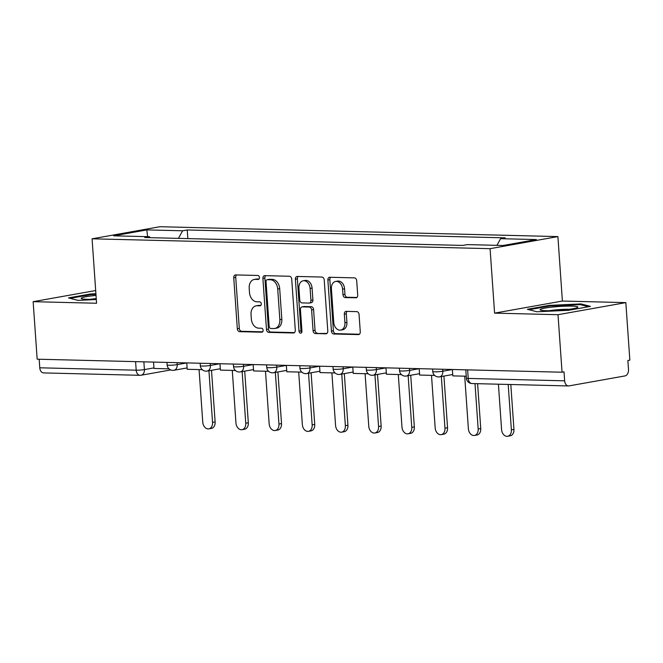<?xml version="1.0" encoding="UTF-8"?>
<svg xmlns="http://www.w3.org/2000/svg" width="663" height="663" viewBox="0 0 663 663"><rect width="100%" height="100%" fill="white"/><g stroke="black" fill="none" stroke-linecap="round" stroke-linejoin="round"><path stroke-width="0.99" d="M259.44 277.49A1.997 1.45 -100.1 0 0 257.841 275.468L235.647 274.921A2.859 2.072 -100.1 0 0 235.34 274.946A2.859 2.072 -100.1 0 0 233.749 277.706L237.321 328.765A2.859 2.072 -100.1 0 0 239.608 331.657L261.81 332.204A1.997 1.45 -100.1 0 0 262.018 332.188A1.997 1.45 -100.1 0 0 263.128 330.257A1.997 1.45 -100.1 0 0 261.529 328.235L258.661 328.16A9.149 6.622 -100.1 0 1 251.335 318.92L251.037 314.668A9.149 6.622 -100.1 0 1 256.125 305.825A9.149 6.622 -100.1 0 1 257.095 305.751L259.962 305.825A1.997 1.45 -100.1 0 0 260.178 305.809A1.997 1.45 -100.1 0 0 261.288 303.878A1.997 1.45 -100.1 0 0 259.689 301.856L256.813 301.781A9.149 6.622 -100.1 0 1 249.495 292.54L249.197 288.281A9.149 6.622 -100.1 0 1 254.277 279.446A9.149 6.622 -100.1 0 1 255.247 279.372L258.122 279.446A1.997 1.45 -100.1 0 0 258.33 279.43A1.997 1.45 -100.1 0 0 259.44 277.49M355.816 297.869A2.859 2.072 -100.1 0 0 356.114 297.844A2.859 2.072 -100.1 0 0 357.705 295.085L356.702 280.756A2.859 2.072 -100.1 0 0 354.415 277.863L329.76 277.258A2.859 2.072 -100.1 0 0 329.461 277.275A2.859 2.072 -100.1 0 0 327.87 280.043L331.442 331.102A2.859 2.072 -100.1 0 0 333.729 333.995L358.385 334.6A2.859 2.072 -100.1 0 0 358.683 334.583A2.859 2.072 -100.1 0 0 360.274 331.815L359.064 314.511A2.859 2.072 -100.1 0 0 356.777 311.627L346.227 311.361A2.859 2.072 -100.1 0 0 345.92 311.386A2.859 2.072 -100.1 0 0 344.329 314.146L344.934 322.732A7.649 5.536 -100.1 0 1 340.683 330.116A7.649 5.536 -100.1 0 1 333.754 322.45L331.409 288.836A7.649 5.536 -100.1 0 1 335.652 281.444A7.649 5.536 -100.1 0 1 342.58 289.109L342.978 294.72A2.859 2.072 -100.1 0 0 345.266 297.604L356.404 297.762M490.081 248.675L494.59 313.127L558.014 314.701L562.042 372.216L37.169 359.189L33.15 301.673L96.574 303.248L92.074 238.804L490.081 248.675L557.898 236.592L159.882 226.721L92.074 238.804M291.728 279.14A2.859 2.072 -100.1 0 0 289.441 276.256L264.786 275.642A2.859 2.072 -100.1 0 0 264.487 275.667A2.859 2.072 -100.1 0 0 262.896 278.427L266.468 329.494A2.859 2.072 -100.1 0 0 268.755 332.378L293.411 332.992A2.859 2.072 -100.1 0 0 293.709 332.967A2.859 2.072 -100.1 0 0 295.3 330.207L291.728 279.14M297.273 276.446L321.928 277.059A2.859 2.072 -100.1 0 1 324.215 279.952L327.787 331.011A2.859 2.072 -100.1 0 1 326.196 333.771A2.859 2.072 -100.1 0 1 325.898 333.796L315.348 333.539A2.859 2.072 -100.1 0 1 313.06 330.646L311.61 309.936A2.859 2.072 -100.1 0 0 309.323 307.052L302.32 306.878A2.859 2.072 -100.1 0 0 302.021 306.903A2.859 2.072 -100.1 0 0 300.43 309.662L301.938 331.218A1.997 1.45 -100.1 0 1 300.828 333.157A1.997 1.45 -100.1 0 1 299.013 331.152L295.383 279.231A2.859 2.072 -100.1 0 1 296.974 276.471A2.859 2.072 -100.1 0 1 297.273 276.446M558.014 314.701L625.831 302.618L629.85 360.133L627.869 360.481L628.499 369.44A5.826 3.97 91.4 0 1 624.952 375.929L569.003 385.899A5.826 3.97 91.4 0 1 568.448 385.941L472.031 383.546A5.826 3.97 -88.6 0 1 468.227 378.424L564.644 380.819A5.826 3.97 91.4 0 0 568.448 385.941M625.831 302.618L562.398 301.043L557.898 236.592M562.042 372.216L564.014 371.86L564.644 380.819M170.789 369.937L141.169 375.217A5.826 4.218 -100.1 0 1 140.548 375.266A5.826 3.97 -88.6 0 1 140.001 375.308L43.584 372.913A5.826 3.97 -88.6 0 1 39.772 367.799L136.188 370.186A5.826 0.588 -4 0 0 144.401 369.589L153.957 367.89M39.175 359.238L39.772 367.799M95.687 290.535L33.15 301.673M150.211 237.677L149.382 236.708L113.622 235.821L146.838 229.904L182.598 230.79L178.446 238.373M496.943 245.335L500.582 238.68L505.231 237.86L187.239 229.962L182.598 230.79M500.582 238.68L536.342 239.567L503.126 245.492L467.365 244.606L462.724 245.426L144.741 237.536L149.382 236.708M95.911 293.734L90.524 293.982L68.496 297.902L78.019 300.38L96.317 299.535M494.59 313.127L562.398 301.043M590.484 306.389L580.962 303.911L549.412 305.37L527.375 309.289L536.906 311.767L568.456 310.309L590.484 306.389M187.844 238.605L187.239 229.962M146.838 229.904L147.567 236.666M90.574 294.687L90.524 293.982M581.02 304.798L580.962 303.911M549.461 306.074L549.412 305.37M258.976 279.065L257.227 279.015A9.149 6.622 -100.1 0 0 256.25 279.09L254.277 279.446M256.125 305.825L258.098 305.477A9.149 6.622 -100.1 0 1 259.067 305.403L260.816 305.444M236.575 274.946A2.859 2.072 -100.1 0 0 235.73 277.349L239.302 328.417A2.859 2.072 -100.1 0 0 241.589 331.301L262.664 331.823M265.722 275.667A2.859 2.072 -100.1 0 0 264.877 278.079L268.449 329.138A2.859 2.072 -100.1 0 0 270.736 332.03L294.455 332.619M267.363 279.67A1.997 1.45 -100.1 0 0 267.148 279.687A1.997 1.45 -100.1 0 0 266.037 281.618L269.178 326.445A1.997 1.45 -100.1 0 0 270.777 328.467L273.802 328.541A9.149 6.622 -100.1 0 0 274.772 328.467A9.149 6.622 -100.1 0 0 279.852 319.632L277.714 288.993A9.149 6.622 -100.1 0 0 270.396 279.745L267.363 279.67L269.344 279.322A1.997 1.45 -100.1 0 0 269.128 279.338A1.997 1.45 -100.1 0 0 268.921 279.396M274.772 328.467L276.753 328.119A9.149 6.622 -100.1 0 0 281.833 319.276L279.852 319.632M269.344 279.322L272.369 279.396A9.149 6.622 -100.1 0 1 279.687 288.637L281.833 319.276M326.942 333.423L315.348 333.539M302.021 306.903L303.994 306.546A2.859 2.072 -100.1 0 1 304.3 306.521L311.295 306.696A2.859 2.072 -100.1 0 1 313.582 309.588L315.033 330.298A2.859 2.072 -100.1 0 0 317.32 333.182M298.209 276.471A2.859 2.072 -100.1 0 0 297.364 278.883L300.994 330.796A1.997 1.45 -100.1 0 0 301.715 332.428M310.102 288.446A7.649 5.536 -100.1 0 0 303.173 280.781A7.649 5.536 -100.1 0 0 298.93 288.173L299.759 300.016A2.859 2.072 -100.1 0 0 302.046 302.908L309.041 303.074A2.859 2.072 -100.1 0 0 309.348 303.057A2.859 2.072 -100.1 0 0 310.93 300.289L310.102 288.446L312.082 288.098A7.649 5.536 -100.1 0 0 305.154 280.432L303.173 280.781M311.022 302.726A2.859 2.072 -100.1 0 0 311.32 302.701A2.859 2.072 -100.1 0 0 312.911 299.941L310.93 300.289M312.082 288.098L312.911 299.941M335.652 281.444L337.633 281.095A7.649 5.536 -100.1 0 1 344.561 288.761L344.951 294.364A2.859 2.072 -100.1 0 0 347.238 297.256L356.86 297.488M340.683 330.116L342.663 329.768A7.649 5.536 -100.1 0 0 346.906 322.375L344.934 322.732M347.155 311.386A2.859 2.072 -100.1 0 0 346.31 313.798L346.906 322.375M330.696 277.275A2.859 2.072 -100.1 0 0 329.851 279.687L333.414 330.754A2.859 2.072 -100.1 0 0 335.702 333.638L359.429 334.227M199.074 369.581L202.754 422.149A6.696 4.848 -100.1 0 0 208.82 428.87A6.696 4.848 -100.1 0 0 212.541 422.397L215.119 421.933A6.696 4.848 79.9 0 1 211.398 428.406L208.82 428.87M211.505 370.31L215.119 421.933M169.024 368.835L153.998 368.462L153.551 362.081M208.936 370.774L212.541 422.397M96.027 295.441A18.929 1.906 -4 0 0 81.682 297.878A18.929 1.906 -4 0 0 81.524 298.665A18.929 1.906 -4 0 0 96.292 299.162M70.129 298.333L90.856 294.637L95.961 294.397M96.251 298.557A14.329 1.442 -4 0 0 90.151 299.344M540.569 309.265A18.929 1.906 -4 0 0 540.403 310.052A18.929 1.906 -4 0 0 558.577 310.359A18.929 1.906 -4 0 0 577.382 307.574A18.929 1.906 -4 0 0 577.589 307.45A18.929 1.906 -4 0 0 562.672 306.289A18.929 1.906 -4 0 0 540.569 309.265M529.008 309.72L549.743 306.024L580.316 304.615L588.504 306.737M569.136 309.323A14.329 1.442 -4 0 0 549.03 310.732M232.282 370.402L235.953 422.977A6.696 4.848 -100.1 0 0 242.028 429.69A6.696 4.848 -100.1 0 0 245.749 423.218L248.318 422.762A6.696 4.848 79.9 0 1 244.597 429.234L242.028 429.69M244.705 371.139L248.318 422.762M202.232 369.664L187.198 369.291L186.759 362.901M242.136 371.595L245.749 423.218M265.482 371.23L269.161 423.798A6.696 4.848 -100.1 0 0 275.228 430.519A6.696 4.848 -100.1 0 0 278.949 424.047L281.518 423.582A6.696 4.848 79.9 0 1 277.797 430.055L275.228 430.519M277.913 371.96L281.518 423.582M235.431 370.484L220.406 370.111L219.959 363.722L210.403 365.454A5.826 4.218 79.9 0 1 207.171 371.081L220.307 368.744M275.344 372.415L278.949 424.047M298.69 372.051L302.361 424.627A6.696 4.848 -100.1 0 0 308.436 431.34A6.696 4.848 -100.1 0 0 312.157 424.867L314.726 424.411A6.696 4.848 79.9 0 1 311.005 430.884L308.436 431.34M311.113 372.788L314.726 424.411M268.639 371.305L253.606 370.932L253.158 364.551M308.544 373.244L312.157 424.867M331.89 372.879L335.569 425.447A6.696 4.848 -100.1 0 0 341.636 432.16A6.696 4.848 -100.1 0 0 345.357 425.687L347.926 425.232A6.696 4.848 79.9 0 1 344.205 431.704L341.636 432.16M344.321 373.609L347.926 425.232M301.839 372.134L286.814 371.761L286.366 365.371M341.752 374.065L345.357 425.687M365.098 373.7L368.769 426.276A6.696 4.848 -100.1 0 0 374.844 432.989A6.696 4.848 -100.1 0 0 378.565 426.516L381.134 426.06A6.696 4.848 79.9 0 1 377.413 432.533L374.844 432.989M377.52 374.429L381.134 426.06M335.047 372.954L320.014 372.581L319.566 366.2M374.951 374.893L378.565 426.516M398.297 374.529L401.977 427.096A6.696 4.848 -100.1 0 0 408.043 433.809A6.696 4.848 -100.1 0 0 411.764 427.337L414.334 426.881A6.696 4.848 79.9 0 1 410.612 433.353L408.043 433.809M410.728 375.258L414.334 426.881M368.247 373.783L353.222 373.41L352.774 367.02M408.151 375.714L411.764 427.337M431.497 375.349L435.177 427.917A6.696 4.848 -100.1 0 0 441.243 434.638A6.696 4.848 -100.1 0 0 444.964 428.165L447.542 427.701A6.696 4.848 79.9 0 1 443.82 434.174L441.243 434.638M443.928 376.078L447.542 427.701M401.446 374.603L386.421 374.23L385.974 367.841M441.359 376.534L444.964 428.165M464.705 376.17L468.376 428.746A6.696 4.848 -100.1 0 0 474.451 435.458A6.696 4.848 -100.1 0 0 478.172 428.986L480.741 428.53A6.696 4.848 79.9 0 1 477.02 435.003L474.451 435.458M477.609 383.686L480.741 428.53M434.655 375.424L419.621 375.051L419.182 368.669M474.998 383.62L478.172 428.986M498.41 384.2L501.584 429.566A6.696 4.848 -100.1 0 0 507.651 436.279A6.696 4.848 -100.1 0 0 511.372 429.815L513.941 429.351A6.696 4.848 79.9 0 1 510.22 435.823L507.651 436.279M510.808 384.507L513.941 429.351M466.238 376.211L452.829 375.88L452.381 369.49M508.198 384.441L511.372 429.815M143.863 361.841L144.401 369.589A5.826 4.218 -100.1 0 1 141.169 375.217A5.826 5.826 0 0 1 140.001 375.308A5.826 3.97 -88.6 0 1 136.188 370.186L135.592 361.633M442.693 369.25L442.826 371.222L452.381 369.523M409.485 368.429L409.626 370.402L419.182 368.694M376.286 367.6L376.418 369.573L385.974 367.874M343.078 366.78L343.219 368.752L352.774 367.053M309.878 365.959L310.019 367.932L319.574 366.225M276.678 365.131L276.811 367.103L286.366 365.404M243.47 364.31L243.611 366.283L253.167 364.575M210.27 363.481L210.403 365.454A5.826 0.588 -4 0 1 204.047 366.042A5.826 0.588 -4 0 1 200.342 365.761A5.826 5.826 0 0 0 207.171 371.081M177.062 362.661L177.203 364.633L186.759 362.934M166.96 362.412L167.134 364.932A5.826 0.588 -4 0 0 170.839 365.222A5.826 0.588 -4 0 0 177.203 364.633A5.826 4.218 79.9 0 1 173.971 370.261L187.107 367.924M233.368 364.062L233.542 366.581A5.826 0.588 -4 0 0 237.246 366.871A5.826 0.588 -4 0 0 243.611 366.283A5.826 4.218 79.9 0 1 240.371 371.91L253.515 369.564M266.567 364.882L266.741 367.41A5.826 0.588 -4 0 0 270.454 367.692A5.826 0.588 -4 0 0 276.811 367.103A5.826 4.218 79.9 0 1 273.579 372.73L286.714 370.393M299.775 365.703L299.949 368.23A5.826 0.588 -4 0 0 303.654 368.52A5.826 0.588 -4 0 0 310.019 367.932A5.826 4.218 79.9 0 1 306.778 373.559L319.922 371.214M332.975 366.531L333.149 369.051A5.826 0.588 -4 0 0 336.854 369.341A5.826 0.588 -4 0 0 343.219 368.752A5.826 4.218 79.9 0 1 339.986 374.38L353.122 372.042M366.175 367.352L366.357 369.879A5.826 0.588 -4 0 0 370.062 370.161A5.826 0.588 -4 0 0 376.418 369.573A5.826 4.218 79.9 0 1 373.186 375.208L386.322 372.863M399.383 368.18L399.557 370.7A5.826 0.588 -4 0 0 403.261 370.99A5.826 0.588 -4 0 0 409.626 370.402A5.826 4.218 79.9 0 1 406.394 376.029L419.53 373.683M432.583 369.001L432.765 371.529A5.826 0.588 -4 0 0 436.469 371.81A5.826 0.588 -4 0 0 442.826 371.222A5.826 4.218 79.9 0 1 439.594 376.849L452.73 374.512M467.63 369.871L468.227 378.424A5.826 0.588 -4 0 1 466.371 378.125A5.826 5.826 0 0 0 472.031 383.546M257.227 279.015L255.247 279.372M260.377 305.751L259.962 305.825M259.067 305.403L257.095 305.751M262.225 332.13L261.81 332.204M241.589 331.301L239.608 331.657M239.302 328.417L237.321 328.765M235.73 277.349L233.749 277.706M258.537 279.372L258.122 279.446M293.999 332.884L293.411 332.992M270.736 332.03L268.755 332.378M268.449 329.138L266.468 329.494M264.877 278.079L262.896 278.427M279.687 288.637L277.714 288.993M272.369 279.396L270.396 279.745M326.486 333.688L325.898 333.796M315.033 330.298L313.06 330.646M313.582 309.588L311.61 309.936M311.295 306.696L309.323 307.052M304.3 306.521L302.32 306.878M300.994 330.796L299.013 331.152M297.364 278.883L295.383 279.231M347.238 297.256L345.266 297.604M344.951 294.364L342.978 294.72M344.561 288.761L342.58 289.109M346.31 313.798L344.329 314.146M358.973 334.5L358.385 334.6M335.702 333.638L333.729 333.995M333.414 330.754L331.442 331.102M329.851 279.687L327.87 280.043M167.134 364.932A5.826 5.826 0 0 0 173.971 370.261M200.16 363.233L200.342 365.761M233.542 366.581A5.826 5.826 0 0 0 240.371 371.91M266.741 367.41A5.826 5.826 0 0 0 273.579 372.73M299.949 368.23A5.826 5.826 0 0 0 306.778 373.559M333.149 369.051A5.826 5.826 0 0 0 339.986 374.38M366.357 369.879A5.826 5.826 0 0 0 373.186 375.208M399.557 370.7A5.826 5.826 0 0 0 406.394 376.029M432.765 371.529A5.826 5.826 0 0 0 439.594 376.849M465.791 369.821L466.371 378.125M269.128 279.338L267.148 279.687M311.32 302.701L309.348 303.057"/></g></svg>
